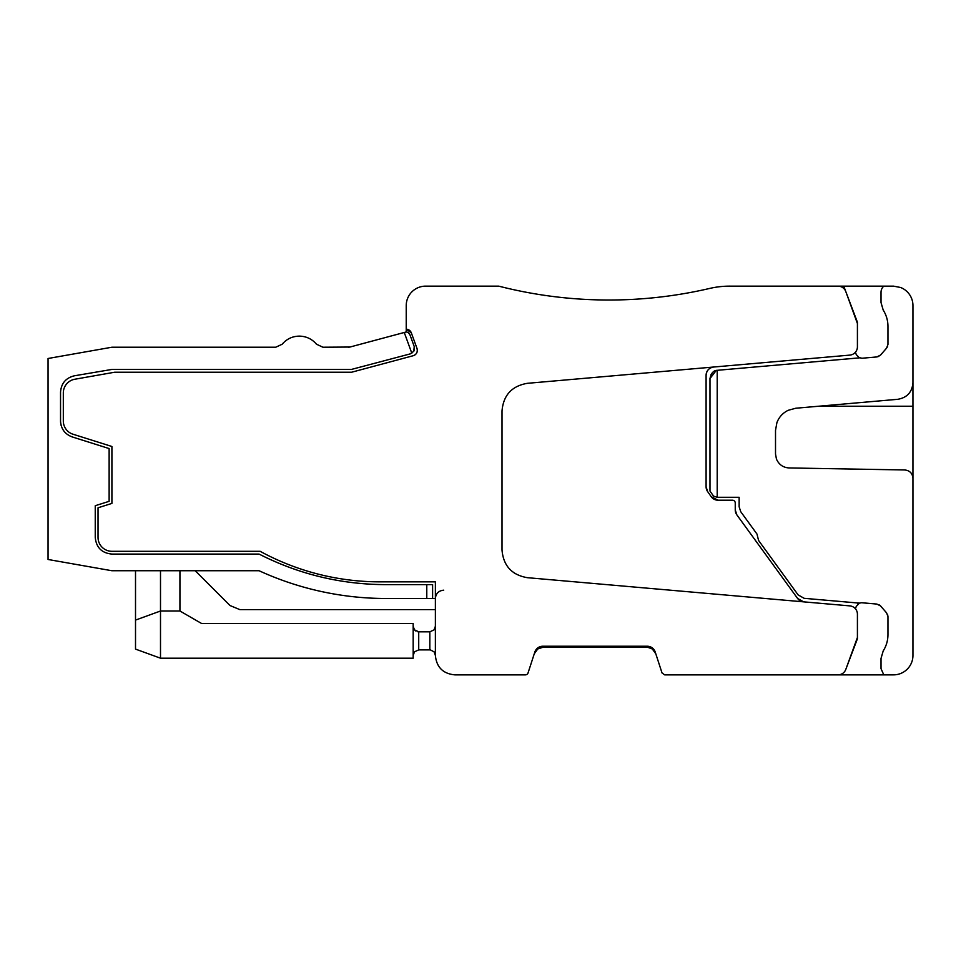<?xml version="1.0" encoding="UTF-8"?>
<svg xmlns="http://www.w3.org/2000/svg" width="961" height="961" viewBox="0 0 961 961"><rect width="100%" height="100%" fill="white"/><g stroke="black" fill="none" stroke-linecap="round" stroke-linejoin="round"><path stroke-width="1.44" d="M855.41 608.769L856.275 606.391L859.41 603.136L861.488 602.739L876.852 604.061L861.981 602.751L876.852 604.061L880.564 605.947L886.607 612.914L887.964 616.554L887.964 634.596C887.928 640.506 886.342 645.972 883.183 650.993L881.021 658.441L881.021 668.652L883.796 674.862L893.514 674.862A19.436 19.436 0 0 0 912.95 655.426L912.95 478.29C912.445 473.268 909.719 470.494 904.769 469.965L789.149 467.947C783.191 467.599 778.963 464.656 776.464 459.13L775.515 454.06L775.515 430.36L776.92 422.576C779.083 417.026 782.831 412.942 788.164 410.311L795.792 408.233L897.742 399.308C907.076 397.686 912.145 392.16 912.95 382.718L912.95 305.574A19.436 19.436 0 0 0 900.673 287.507L893.514 286.138L729.699 286.138A88.088 88.088 0 0 0 709.711 288.432A444.246 444.246 0 0 1 498.723 286.138L425.663 286.138A19.436 19.436 0 0 0 406.227 305.574L406.227 331.953L407.908 332.338L409.83 334.476L414.227 346.549L413.807 351.233L410.443 353.816A5.55 5.55 0 0 0 410.455 353.816L406.227 354.945L410.443 353.816M912.95 382.718L912.95 478.818M883.796 674.862L664.664 674.862L662.021 672.94L655.21 651.99A8.325 8.325 0 0 0 647.294 646.236L542.773 646.236A8.325 8.325 0 0 0 534.857 651.99L528.045 672.94A2.775 2.775 0 0 1 525.403 674.862L454.817 674.862C443.009 673.709 436.534 667.234 435.381 655.426L435.381 581.849L379.847 581.849A249.896 249.896 0 0 1 260.131 551.302L111.908 551.302A13.886 13.886 0 0 1 98.034 537.415L98.034 507.78L111.908 503.408L111.908 446.493L73.024 434.228A13.886 13.886 0 0 1 63.318 420.99L63.318 392.917A13.886 13.886 0 0 1 74.79 379.247L114.683 372.219L74.79 379.247M655.798 653.804L652.315 648.975L647.294 647.125M542.436 647.149L538.436 648.519M443.706 590.174C438.648 590.691 435.874 593.466 435.381 598.499L432.606 598.499L432.606 584.624L385.673 584.624C341.047 584.468 298.847 574.294 259.074 554.077L111.908 554.077C101.806 553.104 96.244 547.554 95.247 537.415L95.247 505.702L109.134 501.33L109.134 448.571L72.195 436.919C64.867 434.168 60.975 428.87 60.543 421.038A16.661 16.661 0 0 0 61.132 425.435M409.302 333.503L409.794 334.38M710.996 374.61L712.161 372.952M883.796 286.138A8.325 8.325 0 0 0 881.021 292.348L881.021 302.559L883.183 310.007C886.33 315.016 887.928 320.481 887.964 326.404L887.964 344.446L886.607 348.086L880.564 355.053L876.852 356.939L861.981 358.249L858.617 357.456M706.095 486.759A8.325 8.325 0 0 0 707.596 491.539L706.095 486.759L706.095 375.319C706.515 370.586 709.05 367.811 713.699 367.018A8.325 8.325 0 0 0 706.095 375.319L706.107 375.03M857.416 637.479L845.812 669.385L857.416 638.765L857.416 614.187A8.325 8.325 0 0 0 849.812 605.886L803.6 601.85L797.594 598.451A8.325 8.325 0 0 0 803.6 601.85M880.564 605.947L878.907 604.625L880.564 605.947M858.629 603.532L857.765 604.169L858.629 603.532M434.564 652.531L435.381 655.426L434.48 652.387M434.06 651.834L435.381 655.426L434.06 651.834L430.372 649.9M435.381 626.272L434.06 629.863L429.831 631.821L429.831 649.876L430.576 649.924M716.173 370.514L709.987 378.562C711.2 373.084 713.603 370.333 717.206 370.309L717.206 497.293L713.542 496.116L709.987 491.047L709.987 378.418M411.813 353.24L404.257 332.482L349.936 347.041L322.884 347.221L316.469 344.194C311.977 338.957 306.259 336.266 299.327 336.122C292.432 336.242 286.714 338.933 282.198 344.194L275.771 347.221L111.908 347.221L48.05 358.489L48.05 559.482L111.908 570.738L259.074 570.738C279.026 579.879 299.736 586.799 321.19 591.483C342.645 596.168 364.351 598.499 386.31 598.499L432.606 598.499M415.645 630.897L414.479 629.863L418.72 631.821L418.72 649.876L414.479 651.834L418.72 649.876L414.479 651.834L418.72 649.876L429.831 649.876M418.6 631.821L417.711 631.725M404.257 332.482L406.227 331.953M843.734 286.138L857.416 322.235L857.416 346.813A8.325 8.325 0 0 1 849.812 355.114L527.361 383.319C511.793 386.01 503.348 395.235 502.014 410.984L502.014 550.016C503.348 565.765 511.793 574.99 527.361 577.681L849.812 605.886M857.416 323.521L845.812 291.615L857.416 322.235M407.92 332.35L409.83 334.476M413.807 351.233L414.227 346.549L414.035 350.789M413.218 355.714A5.55 5.55 0 0 0 417.002 348.447C417.843 351.99 416.581 354.405 413.218 355.714L351.642 372.219L114.683 372.219M411.308 332.83A5.55 5.55 0 0 0 406.227 329.179L411.308 332.83L417.002 348.447M717.206 370.309L859.41 357.864L856.275 354.609L855.41 352.231M711.188 496.657A8.325 8.325 0 0 0 718.011 500.213L711.188 496.657L707.596 491.539M736.835 514.832L735.249 509.931A8.325 8.325 0 0 0 736.835 514.832L797.594 598.451M546.268 295.58L544.31 295.447M876.852 356.939L878.907 356.375M886.607 348.086L887.616 346.392M887.76 322.908L887.604 321.767M859.41 603.136L804.129 598.307L798.123 594.895L758.577 540.466L756.98 534.052L740.727 511.684L739.141 506.783L739.141 497.293L717.206 497.293M845.716 669.625L857.416 638.765M884.901 647.93L885.381 646.897M887.964 616.554L887.616 614.608M845.812 669.385A8.325 8.325 0 0 1 837.98 674.862M646.561 647.089L543.506 647.089L537.752 648.975L534.268 653.804M434.06 629.863L429.831 631.821L418.72 631.821L414.491 629.863L413.17 626.272M435.177 627.749L434.756 628.83M195.203 570.738L230.015 605.538L239.83 609.61L435.381 609.61M322.884 347.221L316.469 344.194C311.977 338.957 306.259 336.266 299.327 336.122C292.432 336.242 286.714 338.933 282.198 344.194L275.771 347.221M426.78 598.499L426.78 584.624M406.227 354.945L351.426 369.432L111.908 369.432L74.309 375.811C65.756 377.961 61.168 383.439 60.543 392.22L60.543 421.038M349.936 347.041L348.507 347.221M179.935 570.738L179.935 611.004L201.582 623.497L413.17 623.497L413.17 658.201L160.499 658.201L135.513 649.107L135.513 570.738M160.499 570.738L160.499 611.004L135.513 620.097M414.479 651.834L413.17 655.426M415.825 631.017L414.371 629.731M418.72 631.821L417.362 631.653M179.935 611.004L160.499 611.004L160.499 658.201M845.812 291.615A8.325 8.325 0 0 0 837.98 286.138M718.011 500.213L732.474 500.213A2.775 2.775 0 0 1 735.249 502.987L735.249 509.931M514.207 572.996A27.761 27.761 0 0 0 515.252 573.681M818.664 406.227L912.95 406.227"/></g></svg>
